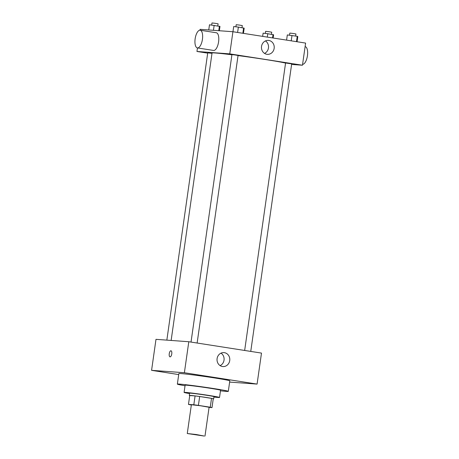 <?xml version="1.0" encoding="UTF-8"?>
<svg xmlns="http://www.w3.org/2000/svg" width="459" height="459" viewBox="0 0 459 459"><rect width="100%" height="100%" fill="white"/><g stroke="black" fill="none" stroke-linecap="round" stroke-linejoin="round"><path stroke-width="0.69" d="M204.215 436.05L187.272 433.526L196.177 434.518L204.215 436.05M187.272 433.526L191.369 404.74L200.273 405.727L209.092 407.265L204.995 436.05M188.471 404.385L189.733 395.532L195.081 395.922A12.02 0.367 8.1 0 1 199.671 396.519L211.519 398.372L210.256 407.225L198.408 405.377A12.02 0.367 8.1 0 0 193.818 404.775L188.471 404.385A12.02 0.367 8.1 0 0 190.21 404.775L191.34 404.953M209.074 407.403L211.995 407.615A12.02 0.367 8.1 0 0 210.256 407.225M211.519 398.372A12.02 0.367 8.1 0 1 213.251 398.762L211.995 407.615M213.228 398.917A12.307 0.379 -171.9 0 0 213.676 398.877A12.307 0.379 -171.9 0 0 201.547 396.771A12.307 0.379 -171.9 0 0 189.309 395.411A12.307 0.379 -171.9 0 0 189.728 395.572M189.309 395.411L189.624 393.197A12.307 0.379 8.1 0 1 201.862 394.556A12.307 0.379 8.1 0 1 213.992 396.662L213.676 398.877M199.671 396.519L198.408 405.377M195.081 395.922L193.818 404.775M213.934 397.058A17.901 0.551 -171.9 0 0 219.528 397.454A17.901 0.551 -171.9 0 0 201.885 394.39A17.901 0.551 -171.9 0 0 184.088 392.405A17.901 0.551 -171.9 0 0 189.567 393.592M219.528 397.454L220.555 390.253A17.901 0.551 -171.9 0 0 202.907 387.189A17.901 0.551 -171.9 0 0 185.109 385.21L184.088 392.405M220.475 390.816A25.733 0.786 -171.9 0 0 228.307 391.361A25.733 0.786 -171.9 0 0 202.941 386.954A25.733 0.786 -171.9 0 0 177.358 384.108A25.733 0.786 -171.9 0 0 185.029 385.772M177.358 384.108L178.855 373.592A25.733 0.786 8.1 0 1 204.439 376.437A25.733 0.786 8.1 0 1 229.804 380.844L228.307 391.361M229.626 382.089L257.08 384.091L184.386 372.731L151.579 370.338L178.712 374.578M257.08 384.091L261.492 353.091L188.798 341.731L155.991 339.339L151.579 370.338M217.101 358.605A6.994 6.386 -85.8 0 1 223.917 352.615A6.994 6.386 -85.8 0 1 229.775 360.057A6.994 6.386 -85.8 0 1 222.902 366.563A6.994 6.386 -85.8 0 1 217.101 358.605M188.798 341.731L184.386 372.731M171.758 353.912A3.075 1.251 98.9 0 1 170.031 356.861A3.075 1.251 98.9 0 1 169.268 353.625A3.075 1.251 98.9 0 1 170.977 350.779A3.075 1.251 98.9 0 1 171.758 353.912M220.108 365.622A6.994 6.386 94.2 0 0 224.084 359.638A6.994 6.386 94.2 0 0 221.02 353.143M170.977 350.779A3.075 1.251 -81.1 0 0 169.268 353.625A3.075 1.251 -81.1 0 0 170.031 356.861M171.138 340.44L212.047 52.992A38.04 1.165 8.1 0 1 231.915 54.787M238.037 55.573A38.04 1.165 8.1 0 1 285.555 63.09M250.757 351.416L291.683 63.864L285.573 62.992L244.658 350.464M166.846 340.13L207.738 52.842L211.995 53.364M191.024 342.081L231.938 54.61L235.008 54.954L238.055 55.482L197.129 343.034M291.603 64.438L302.458 65.23L229.764 53.869L196.963 51.477L207.692 53.152M302.458 65.23L305.614 43.089L232.92 31.728L200.113 29.33L199.986 30.214M197.462 47.931L196.963 51.477M232.92 31.728L229.764 53.869M274.155 48.356A6.994 6.386 -85.8 0 1 267.339 54.346A6.994 6.386 -85.8 0 1 261.481 46.904A6.994 6.386 -85.8 0 1 268.354 40.398A6.994 6.386 -85.8 0 1 274.155 48.356M200.164 30.231L216.321 32.755A8.95 3.643 98.9 0 1 218.564 42.016A8.95 3.643 98.9 0 1 213.676 50.456A8.95 3.643 98.9 0 1 213.555 50.444L197.404 47.92A8.95 3.643 98.9 0 1 195.184 38.516A8.95 3.643 98.9 0 1 200.164 30.231A8.95 3.643 98.9 0 1 202.408 39.491A8.95 3.643 98.9 0 1 197.525 47.931A8.95 3.643 98.9 0 1 197.404 47.92M302.584 64.346A8.95 3.643 -81.1 0 0 307.421 55.826A8.95 3.643 -81.1 0 0 305.166 46.64A8.95 3.643 -81.1 0 0 305.109 46.634L305.166 46.64M265.457 40.926A6.994 6.386 -85.8 0 1 268.463 47.943A6.994 6.386 -85.8 0 1 264.545 53.399M297.076 41.752L297.811 36.565L297.243 36.307L287.323 34.93L286.582 40.111M297.243 36.307L296.48 41.66M291.993 35.486L291.236 40.84M289.526 35.194L289.824 33.1L292.894 33.438L295.94 33.966L295.642 36.054M243.442 33.369L244.182 28.188L238.364 27.104L233.688 26.547L232.954 31.728M243.609 27.924L242.845 33.277M238.364 27.104L237.601 32.457M235.897 26.811L236.196 24.717L239.265 25.056L242.306 25.589L242.008 27.678M273.151 38.011L273.61 34.804L267.792 33.719L263.116 33.163L262.657 36.376M273.036 34.54L272.554 37.919M267.792 33.719L267.31 37.099M265.325 33.427L265.623 31.332L268.693 31.671L271.734 32.205L271.441 34.293M219.362 30.736L219.976 26.421L209.488 24.78L208.747 29.961M219.408 26.157L218.759 30.69M214.158 25.337L213.452 30.305M211.691 25.044L211.989 22.95L215.059 23.294L218.105 23.822L217.807 25.911"/></g></svg>
